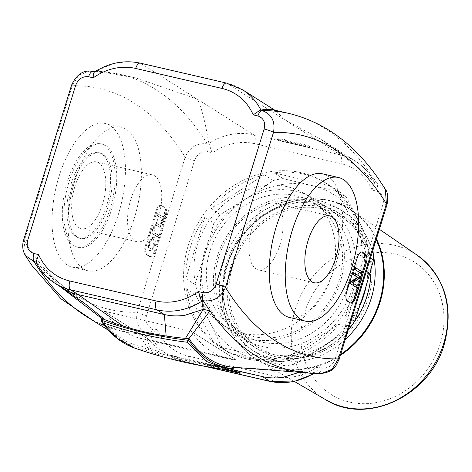 <?xml version="1.0" encoding="UTF-8"?>
<svg xmlns="http://www.w3.org/2000/svg" width="472" height="472" viewBox="0 0 472 472"><rect width="100%" height="100%" fill="white"/><g stroke="black" fill="none" stroke-linecap="round" stroke-linejoin="round"><path stroke-width="0.35" stroke-dasharray="2.36 1.77" d="M89.397 71.036L78.594 75.355L72.245 85.78L24.255 240.814A515.825 235.251 103 0 0 30.267 250.083A515.825 235.251 103 0 0 128.313 312.134A515.825 235.251 103 0 0 137.157 312.269C135.204 323.243 138.98 330.5 148.479 334.04A7.369 3.363 103 0 0 152.739 328.701L157.436 329.786L150.521 334.512L148.479 334.04A534.245 243.652 -77 0 1 138.744 333.745L145.464 335.303L150.238 348.401A368.443 323.798 -57.7 0 1 148.574 347.752L146.184 347.079A243.174 110.902 103 0 1 122.714 339.185L108.566 330.335M233.552 367.281L232.59 367.204A368.443 323.798 -57.7 0 1 230.773 367.045A368.443 323.798 -57.7 0 1 228.448 366.827L230.773 367.045M148.574 347.752L148.078 349.345A1.841 0.861 -70.8 0 1 146.827 350.637A1.841 1.634 94.9 0 1 145.742 348.507L148.078 349.345C175.171 358.779 203.178 365.263 232.094 368.797A1.841 0.814 97 0 1 231.144 370.154C202.122 366.608 174.02 360.101 146.827 350.637L134.827 348.147M150.238 348.401A368.443 323.798 -57.7 0 0 168.327 354.714A368.443 323.798 -57.7 0 0 185.095 359.41A368.443 323.798 -57.7 0 0 194.246 361.528A368.443 323.798 -57.7 0 0 195.007 361.694A368.443 323.798 -57.7 0 0 211.456 364.703A368.443 323.798 -57.7 0 0 228.448 366.827M101.74 318.47A243.174 110.902 103 0 0 122.714 339.185M94.695 321.662L121.528 331.149A534.245 243.652 -77 0 0 138.744 333.745L147.128 347.274M157.436 329.786A57.112 50.191 -57.7 0 0 188.723 356.23A7.369 3.363 -77 0 1 184.092 361.528A7.369 3.363 -77 0 1 183.596 361.322A64.475 56.664 122.3 0 1 167.991 354.82A64.475 56.664 122.3 0 1 149.718 334.548L145.464 335.303A64.475 56.664 -57.7 0 0 157.731 348.188A64.475 56.664 -57.7 0 0 160.563 350.118A64.475 56.664 -57.7 0 0 175.454 356.448A64.475 56.664 -57.7 0 0 176.168 356.62L175.454 356.448M232.531 367.151L301.325 371.387L299.449 372.29M188.723 356.23L274.975 376.202A57.112 50.191 -57.7 0 0 317.355 366.809C317.609 370.367 317.072 372.349 315.744 372.762L301.325 371.387L308.051 372.945L233.858 367.304M62.516 288.067A64.475 56.664 -57.7 0 1 61.201 287.2A64.475 56.664 -57.7 0 1 59.684 286.132L47.418 273.247L36.816 263.099A64.475 56.664 -57.7 0 0 55.088 283.365M42.462 272.102L47.418 273.247L85.804 304.269M44.917 274.928L59.914 286.421M206.288 366.573L183.596 361.322L176.168 356.62L260.131 376.06M121.528 331.149A534.245 243.652 -77 0 1 86.641 316.623M290.835 370.349A534.245 243.652 103 0 0 307.638 372.909A534.245 243.652 103 0 0 308.051 372.945A534.245 243.652 103 0 0 317.786 373.234A7.369 3.363 103 0 0 322.046 367.894C328.17 368.514 332.483 365.635 334.99 359.263L382.981 204.228C384.503 197.62 382.426 193.266 376.756 191.154L372.066 190.068L374.615 182.581L376.656 183.053L385.323 189.207M366.744 297.555A77.373 67.998 122.3 0 1 258.284 347.404A77.373 67.998 122.3 0 1 242.201 245.658A77.373 67.998 122.3 0 1 341.038 216.642A77.373 67.998 122.3 0 1 366.744 297.555M331.834 275.459A77.373 67.998 -57.7 0 0 306.127 194.547A77.373 67.998 -57.7 0 0 207.291 223.563A77.373 67.998 -57.7 0 0 223.374 325.308A77.373 67.998 -57.7 0 0 331.834 275.459M368.343 297.921A79.213 69.614 122.3 0 1 257.299 348.956A79.213 69.614 122.3 0 1 240.832 244.791A79.213 69.614 122.3 0 1 342.023 215.084A79.213 69.614 122.3 0 1 368.343 297.921M360.384 304.481A79.213 69.614 122.3 0 1 252.839 346.135A79.213 69.614 122.3 0 1 236.378 241.971A79.213 69.614 122.3 0 1 337.568 212.264A79.213 69.614 122.3 0 1 366.065 286.539M351.758 325.314A82.901 72.853 122.3 0 1 250.868 349.25A82.901 72.853 122.3 0 1 233.64 240.242A82.901 72.853 122.3 0 1 339.539 209.149A82.901 72.853 122.3 0 1 371.063 269.27M345.268 339.504A82.901 72.853 122.3 0 1 254.98 351.852A82.901 72.853 122.3 0 1 237.752 242.844A82.901 72.853 122.3 0 1 343.646 211.751A82.901 72.853 122.3 0 1 373.387 255.505M310.21 146.839L307.98 145.429L285.619 140.255L284.504 139.547L277.152 138.738L288.964 142.367L287.849 141.665L310.21 146.839L309.992 147.535L307.768 146.125L285.407 140.951L284.291 140.243L276.934 139.435L288.746 143.063L287.631 142.361L309.992 147.535M307.98 145.429L307.768 146.125M285.619 140.255L285.407 140.951M284.504 139.547L284.291 140.243M277.152 138.738L276.934 139.435M288.964 142.367L288.746 143.063M287.849 141.665L287.631 142.361M240.095 373.358L240.307 372.662L238.077 371.252L215.716 366.071L214.601 365.369L207.249 364.561L219.061 368.189L217.946 367.481L227.958 369.8M237.864 371.948L238.077 371.252M216.884 368.284L207.031 365.257L214.388 366.065L215.503 366.768L229.321 369.971M215.503 366.768L215.716 366.071M214.388 366.065L214.601 365.369M207.031 365.257L207.249 364.561M218.843 368.886L219.061 368.189M220.359 368.785L218.2 368.479M217.728 368.178L217.946 367.481M238.23 372.178L240.307 372.662M95.999 71.903L109.327 73.254L136.561 78.169L197.261 99.079C200.978 106.088 204.352 118.165 207.373 135.305L208.901 143.358A64.475 56.664 122.3 0 1 253.712 134.803L339.964 154.775A7.369 3.363 -77 0 1 340.778 163.625L254.526 143.653A7.369 3.363 103 0 0 253.712 134.803L140.809 63.348A64.475 56.664 -57.7 0 0 95.999 71.903L94.754 71.838M242.661 89.822A64.475 56.664 -57.7 0 0 227.061 83.32L339.964 154.775A64.475 56.664 122.3 0 1 355.563 161.276A64.475 56.664 122.3 0 1 373.842 181.543L363.233 171.389L321.338 139.612L283.513 119.044L276.893 111.486L272.379 109.61M146.515 315.626A7.369 1.032 -162.8 0 1 137.157 312.269L185.148 157.229C189.709 147.223 197.107 142.768 207.35 143.854A7.369 3.363 -77 0 1 207.45 151.954C201.332 151.341 197.013 154.22 194.511 160.592L146.515 315.626C145.004 322.223 147.075 326.577 152.739 328.701M23.6 240.13A7.369 1.032 17.2 0 0 24.255 240.814L25.335 255.435M36.043 262.06L36.816 263.099M321.261 373.594L317.786 373.234L315.744 372.762L316.211 372.603L314.747 373.523M71.602 85.066L71.596 85.078A7.369 1.032 17.2 0 0 72.245 85.78A515.825 235.251 103 0 1 81.09 85.91A515.825 235.251 103 0 1 179.136 147.96A515.825 235.251 103 0 1 185.148 157.229A7.369 1.032 -162.8 0 0 194.511 160.592M254.526 143.653A57.112 50.191 -57.7 0 0 212.146 153.04L208.901 143.358M149.718 334.548L150.521 334.512M373.842 181.543L374.579 182.517C370.113 173.607 363.776 166.528 355.563 161.276L321.338 139.612M387.052 204.512L387.046 204.529A7.369 1.032 17.2 0 1 382.981 204.228M339.055 359.564A7.369 1.032 17.2 0 1 334.99 359.263M322.577 173.826A73.691 33.606 -77 0 1 338.689 253.204A73.691 33.606 -77 0 1 289.33 317.408M94.447 72.039L94.913 71.874M72.647 184.505A43.843 19.995 -77 0 1 100.217 152.981A43.843 19.995 -77 0 1 109.805 200.205A43.843 19.995 -77 0 1 80.435 238.407A43.843 19.995 -77 0 1 72.647 184.505M71.054 184.139A43.843 19.995 -77 0 1 98.618 152.609A43.843 19.995 -77 0 1 108.212 199.833A43.843 19.995 -77 0 1 78.842 238.041A43.843 19.995 -77 0 1 71.054 184.139M68.936 182.157A53.059 24.196 -77 0 1 102.294 144.007A53.059 24.196 -77 0 1 113.9 201.155A53.059 24.196 -77 0 1 78.358 247.381A53.059 24.196 -77 0 1 68.936 182.157M67.337 181.785A53.059 24.196 103 0 0 76.759 247.015A53.059 24.196 103 0 0 112.301 200.783A53.059 24.196 103 0 0 100.695 143.635A53.059 24.196 103 0 0 67.337 181.785M59.018 176.522A73.691 33.606 -77 0 1 105.35 123.534A73.691 33.606 -77 0 1 121.469 202.907A73.691 33.606 -77 0 1 72.11 267.117A73.691 33.606 -77 0 1 59.018 176.522M74.889 186.564A34.32 15.653 103 0 0 80.983 228.761A34.32 15.653 103 0 0 103.976 198.859A34.32 15.653 103 0 0 96.471 161.884A34.32 15.653 103 0 0 74.889 186.564M130.791 199.508A34.32 15.653 -77 0 1 152.373 174.829A34.32 15.653 -77 0 1 159.884 211.804A34.32 15.653 -77 0 1 136.892 241.705A34.32 15.653 -77 0 1 130.791 199.508M279.861 245.127A34.32 15.653 103 0 0 273.766 202.936A34.32 15.653 103 0 0 250.774 232.838A34.32 15.653 103 0 0 258.278 269.807A34.32 15.653 103 0 0 279.861 245.127M162.038 218.79L160.616 223.38L161.318 223.828L164.74 212.778L164.038 212.329L162.61 216.943L157.371 213.627L156.798 215.474L162.681 218.937L161.259 223.527L160.616 223.38M161.259 223.527L161.961 223.976L161.318 223.828M161.961 223.976L165.377 212.925L164.74 212.778M165.377 212.925L164.038 212.329M164.675 212.477L163.253 217.09L162.61 216.943M163.253 217.09L157.371 213.627M158.008 213.775L157.436 215.621L156.798 215.474M157.436 215.621L162.681 218.937M160.692 225.852L156.344 223.274L152.963 227.48C151.742 231.304 152.043 233.693 153.866 234.649L157.3 236.82L157.872 234.973L154.444 232.802L153.624 228.088L155.931 225.191L160.12 227.705L160.692 225.852L161.33 226.005L156.981 223.421L153.601 227.628C152.379 231.451 152.68 233.841 154.503 234.796L157.3 236.82M157.937 236.968L158.509 235.121L157.872 234.973M158.509 235.121L155.082 232.95L154.261 228.242L156.574 225.345L160.12 227.705M160.757 227.852L161.33 226.005M154.562 245.658L151.359 249.198L150.597 248.868L149.76 242.643L152.999 239.115L153.636 239.392L154.562 245.658L153.925 245.511L152.993 239.239L152.362 238.968L149.123 242.496L149.96 248.72L150.721 249.051L153.925 245.511M154.598 245.947C155.778 241.64 155.435 238.773 153.577 237.333L152.904 237.05L148.45 242.059C147.317 246.449 147.63 249.304 149.382 250.626L150.155 250.962L154.598 245.947L155.235 246.095C156.415 241.794 156.073 238.92 154.214 237.481L153.547 237.198L149.087 242.207C147.96 246.596 148.267 249.452 150.019 250.774L150.792 251.11L155.235 246.095M165.206 207.757L162.232 205.875A7.369 3.363 103 0 0 161.737 205.668A7.369 3.363 103 0 0 157.105 210.966L146.32 245.812A7.369 3.363 103 0 0 147.134 254.662L150.102 256.544A7.369 3.363 103 0 0 150.597 256.756A7.369 3.363 103 0 0 155.229 251.458L166.02 216.607A7.369 3.363 103 0 0 165.206 207.757L161.276 205.656A7.369 3.363 103 0 0 160.781 205.444A7.369 3.363 103 0 0 156.149 210.742L145.358 245.593A7.369 3.363 103 0 0 146.172 254.443L149.146 256.325A7.369 3.363 103 0 0 149.642 256.532A7.369 3.363 103 0 0 154.273 251.234L165.058 216.382A7.369 3.363 103 0 0 164.244 207.532M353.41 272.639L359.357 276.397L358.767 278.291L359.41 278.439M359.357 276.397L359.994 276.545M358.767 278.291L351.835 282.669L352.472 282.817M351.835 282.669L357.139 285.767M356.502 285.619L355.953 287.383M354.985 267.559L360.927 271.323L360.354 273.17M360.927 271.323L361.564 271.471M361.534 252.007A7.369 3.363 103 0 0 361.074 251.818A7.369 3.363 103 0 0 356.443 257.116L345.651 291.967A7.369 3.363 103 0 0 346.466 300.817L349.439 302.694A7.369 3.363 103 0 0 349.935 302.906A7.369 3.363 103 0 0 350.43 302.935M74.989 180.221A73.691 33.606 103 0 0 88.081 270.81A73.691 33.606 103 0 0 137.44 206.6A73.691 33.606 103 0 0 121.322 127.233A73.691 33.606 103 0 0 74.989 180.221M127.31 325.892L149.317 339.816L236.537 360.012L191.219 331.332L103.999 311.142L126.012 325.066M213.232 345.262L214.53 346.082M191.219 331.332L236.525 360.012L191.219 331.338A246.856 112.584 -77 0 0 228.572 358.814A246.856 112.584 -77 0 0 236.525 360.012M149.317 339.816L104.011 311.142A246.856 112.584 103 0 0 141.364 338.625A246.856 112.584 103 0 0 149.317 339.822L103.999 311.142M213.828 223.12L204.942 254.131A92.111 80.948 122.3 0 1 247.405 197.939L220.247 214.624A97.639 85.804 -57.7 0 0 213.828 223.12L204.765 217.391A97.639 85.804 -57.7 0 0 185.803 278.645L194.865 284.38A97.639 85.804 -57.7 0 0 195.52 294.516L209.261 321.149A92.111 80.948 122.3 0 1 204.942 254.131L194.865 284.38M229.162 352.861L257.836 359.741A92.111 80.948 122.3 0 1 209.261 321.149L221.816 347.026A97.639 85.804 -57.7 0 0 229.162 352.861L220.105 347.127A97.639 85.804 -57.7 0 0 222.931 349.009A97.639 85.804 -57.7 0 0 276.256 360.13L285.318 365.865A97.639 85.804 -57.7 0 0 295.053 363.983L322.205 347.298A92.111 80.948 122.3 0 1 257.836 359.741L285.318 365.865M372.921 250.172A97.639 85.804 -57.7 0 0 372.898 249.965L360.342 224.088A92.111 80.948 122.3 0 1 364.667 291.106A92.111 80.948 122.3 0 1 322.205 347.298L348.165 329.857A97.639 85.804 -57.7 0 0 348.306 329.692M360.342 224.088L346.601 197.455A97.639 85.804 -57.7 0 0 339.25 191.62L311.774 185.496A92.111 80.948 122.3 0 1 360.342 224.088M311.774 185.496L283.1 178.617A97.639 85.804 -57.7 0 0 273.365 180.499L247.405 197.939A92.111 80.948 122.3 0 1 311.774 185.496M351.493 319.402L345.528 315.626L364.49 254.367L370.455 258.143M372.898 249.965L363.835 244.23L337.539 191.72L346.601 197.455M361.611 242.82A97.639 85.804 -57.7 0 0 325.137 182.593A97.639 85.804 -57.7 0 0 215.138 200.677A97.639 85.804 -57.7 0 0 192.847 316.541A97.639 85.804 -57.7 0 0 220.707 347.598A97.639 85.804 -57.7 0 0 318.411 340.212A97.639 85.804 -57.7 0 0 361.611 242.82M363.835 244.23A97.639 85.804 -57.7 0 0 337.539 191.72M339.25 191.62L330.193 185.885A97.639 85.804 -57.7 0 0 327.361 184.003A97.639 85.804 -57.7 0 0 274.037 172.888L283.1 178.617M273.365 180.499L264.302 174.77A97.639 85.804 -57.7 0 0 211.19 208.889L220.247 214.624M195.52 294.516L186.458 288.781A97.639 85.804 -57.7 0 0 212.754 341.291L221.816 347.026M295.053 363.983L285.991 358.248A97.639 85.804 -57.7 0 0 339.108 324.122L348.165 329.857M345.528 315.626A97.639 85.804 -57.7 0 0 364.49 254.367M335.403 226.849A74.381 65.366 122.3 0 1 318.417 315.125A74.381 65.366 122.3 0 1 234.613 328.878A74.381 65.366 122.3 0 1 219.179 231.068A74.381 65.366 122.3 0 1 314.187 203.184A74.381 65.366 122.3 0 1 335.403 226.849M336.943 223.97A78.069 68.605 -57.7 0 0 213.456 230.849A78.069 68.605 -57.7 0 0 268.361 340.477A78.069 68.605 -57.7 0 0 336.943 223.97M222.318 310.865A74.381 65.366 -57.7 0 0 243.54 334.53A74.381 65.366 -57.7 0 0 327.338 320.759A74.381 65.366 -57.7 0 0 344.318 232.489A74.381 65.366 -57.7 0 0 323.113 208.836A74.381 65.366 -57.7 0 0 239.31 222.595A74.381 65.366 -57.7 0 0 222.318 310.865M220.784 313.75A78.069 68.605 122.3 0 1 289.365 197.243A78.069 68.605 122.3 0 1 344.265 306.865A78.069 68.605 122.3 0 1 220.784 313.75M204.765 217.391L185.803 278.645M186.458 288.781L212.754 341.291M220.105 347.127L276.256 360.13M285.991 358.248L339.108 324.122M330.193 185.885L274.037 172.888M264.302 174.77L211.19 208.889M101.297 319.898C113.646 337.362 128.461 346.896 145.742 348.507L146.184 347.079M232.59 367.204L232.094 368.797L233.115 368.874M176.168 356.62L174.209 356.142M232.643 369.641L211.456 364.703M314.653 372.738A64.475 56.664 122.3 0 1 313.473 373.47M340.654 354.413A88.181 77.496 122.3 0 1 230.997 331.208A88.181 77.496 122.3 0 1 267.819 212.252A88.181 77.496 122.3 0 1 376.213 239.528M340.353 355.381A88.429 77.709 122.3 0 1 258.231 360.396A88.429 77.709 122.3 0 1 237.723 242.82A88.429 77.709 122.3 0 1 352.761 211.031A88.429 77.709 122.3 0 1 376.426 238.85M325.845 399.796A85.562 75.195 122.3 0 1 305.992 286.032A85.562 75.195 122.3 0 1 417.307 255.269M440.246 343.787A78.193 68.717 122.3 0 1 318.73 384.291A78.193 68.717 122.3 0 1 358.384 256.19A78.193 68.717 122.3 0 1 440.246 343.787M226.566 83.107A7.369 3.363 -77 0 1 227.061 83.32L140.809 63.348A7.369 3.363 -77 0 0 140.314 63.142M95.444 71.402A534.245 243.652 -77 0 1 102.607 71.697A534.245 243.652 -77 0 1 119.817 74.287A534.245 243.652 -77 0 1 200.653 133.747A534.245 243.652 -77 0 1 207.35 143.854L209.391 144.332M376.756 191.154A7.369 3.363 -77 0 0 376.656 183.053A534.245 243.652 103 0 0 369.959 172.947A534.245 243.652 103 0 0 289.124 113.486M212.146 153.04L207.45 151.954M274.975 376.202A7.369 3.363 -77 0 1 270.338 381.5M372.066 190.068A57.112 50.191 -57.7 0 0 340.778 163.625M317.355 366.809L322.046 367.894M157.896 223.828L157.259 223.681M153.601 227.628L152.963 227.48M154.503 234.796L153.866 234.649M155.082 232.95L154.444 232.802M154.261 228.242L153.624 228.088M157.329 225.681L156.692 225.533M150.597 248.868L149.96 248.72M153.636 239.392L152.993 239.239M149.76 242.643L149.123 242.496M154.214 237.481L153.577 237.333M149.087 242.207L148.45 242.059M150.019 250.774L149.382 250.626M165.058 216.382L166.02 216.607M161.276 205.656L162.232 205.875M156.149 210.742L157.105 210.966M145.358 245.593L146.32 245.812M146.172 254.443L147.134 254.662M149.146 256.325L150.102 256.544M154.273 251.234L155.229 251.458M357.398 257.34L356.443 257.116M346.613 292.186L345.651 291.967M347.427 301.036L346.466 300.817M350.395 302.918L349.439 302.694M204.606 366.278L184.092 361.528L167.991 354.82L160.563 350.118M61.201 287.2L61.856 287.649M195.007 361.694L232.472 369.788M178.534 357.168L174.174 356.136M307.638 372.909L303.307 372.585M233.392 367.275L232.967 367.24M223.374 325.308L258.284 347.404M306.127 194.547L341.038 216.642M252.839 346.135L257.299 348.956M337.568 212.264L342.023 215.084M250.868 349.25L254.98 351.852M339.539 209.149L343.646 211.751M294.652 381.618L258.231 360.396C227.191 343.12 213.869 300.263 227.728 262.857C244.655 209.19 312.464 180.906 352.761 211.031L379.388 229.28M95.91 71.113L100.353 71.361L119.817 74.287L136.561 78.169M274.828 110.177L276.893 111.486M78.842 238.041L80.435 238.407M98.618 152.609L100.217 152.981M76.759 247.015L78.358 247.381M100.695 143.635L102.294 144.007M80.989 228.761L136.892 241.705M96.471 161.884L152.373 174.829M314.181 282.752L258.278 269.807M329.668 215.875L273.766 202.936M156.344 223.274L156.981 223.421M155.931 225.191L156.574 225.345M151.359 249.198L150.721 249.051M152.999 239.115L152.362 238.968M152.904 237.05L153.547 237.198M150.155 250.962L150.792 251.11M160.781 205.444L161.737 205.668M149.642 256.532L150.597 256.756M362.03 252.042L361.074 251.818M350.891 303.124L349.935 302.906M121.322 127.233L105.35 123.534M88.081 270.81L72.11 267.117M141.364 338.625L228.572 358.814M220.707 347.598L222.931 349.009M325.137 182.593L327.361 184.003M243.54 334.53L234.625 328.89M314.181 203.184L323.096 208.825"/><path stroke-width="0.71" d="M233.392 367.275L232.95 368.697A1.841 1.634 94.9 0 1 231.144 370.154L231.191 370.16A1.841 1.841 0 0 0 233.115 368.874L232.95 368.697C215.669 367.092 200.854 357.552 188.511 340.088L188.422 340.318C158.38 336.766 129.316 330.034 101.238 320.134L101.74 318.47A368.443 323.798 -57.7 0 0 104.926 319.727A368.443 323.798 -57.7 0 0 123.021 326.04A368.443 323.798 -57.7 0 0 139.759 330.73A368.443 323.798 -57.7 0 0 148.91 332.848A368.443 323.798 -57.7 0 0 166.144 336.023A368.443 323.798 -57.7 0 0 185.466 338.371A368.443 323.798 -57.7 0 0 188.947 338.66A243.174 110.902 103 0 0 233.392 367.275L303.307 372.585M134.827 348.147L117.404 338.495L101.692 321.757L101.238 320.134M102.678 322.695C129.865 332.158 157.972 338.666 186.989 342.212L188.422 340.318M186.989 342.212L206.453 361.452L229.274 369.965C196.765 366.007 165.1 358.667 134.284 347.958C121.835 343.569 110.973 334.831 101.692 321.757M123.021 326.04L78.122 294.569L70.694 289.867A64.475 56.664 -57.7 0 1 55.088 283.365L62.516 288.067A64.475 56.664 -57.7 0 0 78.122 294.569L164.368 314.535L156.94 309.838A64.475 56.664 -57.7 0 0 201.75 301.283L203.279 309.331L210.005 310.889L188.947 338.66L188.511 340.088M299.449 372.29L283.259 377.246A64.475 56.664 -57.7 0 1 262.414 376.585L232.643 369.641M166.144 336.023L164.368 314.535A64.475 56.664 -57.7 0 0 185.207 315.196L203.279 309.331L185.466 338.371M85.804 304.269L104.926 319.727M59.914 286.421L101.74 318.47M86.641 316.623A534.245 243.652 -77 0 1 86.146 316.317A534.245 243.652 -77 0 1 40.698 271.695L44.917 274.928M23.6 240.13A7.369 1.032 17.2 0 1 23.606 240.112C22.007 245.576 22.585 250.691 25.34 255.446L33.996 261.582A534.245 243.652 -77 0 0 40.698 271.695L42.462 272.102M260.131 376.06L262.414 376.585L269.842 381.287L206.288 366.573M201.75 301.283L201.261 300.31L203.302 300.782A534.245 243.652 103 0 0 210.005 310.889A534.245 243.652 103 0 0 290.835 370.349L310.305 373.281L321.261 373.612M366.065 286.539A79.213 69.614 122.3 0 1 363.882 295.1A79.213 69.614 122.3 0 1 360.384 304.481M371.063 269.27A82.901 72.853 122.3 0 1 367.08 295.844A82.901 72.853 122.3 0 1 351.758 325.314M373.387 255.505A82.901 72.853 122.3 0 1 371.193 298.446A82.901 72.853 122.3 0 1 345.268 339.504M229.321 369.971L237.864 371.948L240.095 373.358L220.359 368.785M218.2 368.479L218.843 368.886L216.884 368.284M227.958 369.8L238.23 372.178M253.216 114.855L257.913 115.941A7.369 3.363 103 0 1 262.172 110.601A534.245 243.652 103 0 1 271.913 110.896A534.245 243.652 103 0 1 289.124 113.486C324.465 122.183 354.212 143.913 378.379 178.664L385.329 189.201L386.403 203.827L338.406 358.862A515.825 235.251 -77 0 1 329.568 358.732A515.825 235.251 -77 0 1 231.522 296.676A515.825 235.251 -77 0 1 225.504 287.407A7.369 1.032 -162.8 0 0 216.147 284.05C213.651 290.416 209.332 293.295 203.202 292.681A7.369 3.363 -77 0 0 203.302 300.782C213.568 301.862 220.967 297.407 225.504 287.407L273.5 132.372C275.442 121.375 271.665 114.124 262.172 110.601L260.131 110.129L260.939 110.088A64.475 56.664 -57.7 0 0 242.661 89.822L226.566 83.107A7.369 3.363 -77 0 0 221.934 88.411A57.112 50.191 122.3 0 1 253.216 114.855L260.131 110.129M289.124 113.486L272.379 109.61L265.187 109.339L260.939 110.088M69.88 281.017A7.369 3.363 103 0 0 70.694 289.867L156.94 309.838A7.369 3.363 -77 0 1 156.126 300.983L69.88 281.017A57.112 50.191 122.3 0 1 38.592 254.573L36.073 262.125C40.545 271.034 46.881 278.114 55.088 283.365M257.913 115.941C263.571 118.053 265.647 122.407 264.137 129.015A7.369 1.032 -162.8 0 1 273.5 132.372A515.825 235.251 -77 0 1 282.339 132.502A515.825 235.251 -77 0 1 380.385 194.558A515.825 235.251 -77 0 1 386.403 203.827A7.369 1.032 17.2 0 1 387.052 204.523L339.061 359.564A7.369 1.032 17.2 0 0 338.406 358.862L332.04 369.287L321.261 373.594M365.499 254.131A7.369 3.363 -77 0 1 366.313 262.981L355.522 297.826A7.369 3.363 -77 0 1 350.891 303.124A7.369 3.363 -77 0 1 350.395 302.918L347.427 301.036A7.369 3.363 -77 0 1 346.613 292.186L357.398 257.34A7.369 3.363 -77 0 1 362.03 252.042A7.369 3.363 -77 0 1 362.526 252.249L365.499 254.131L364.537 253.906L361.57 252.024A7.369 3.363 103 0 0 361.534 252.007M305.301 321.107L289.33 317.408A73.691 33.606 -77 0 1 276.244 226.814A73.691 33.606 -77 0 1 322.577 173.826L338.548 177.525A73.691 33.606 -77 0 1 354.667 256.904A73.691 33.606 -77 0 1 305.301 321.102A73.691 33.606 -77 0 1 292.215 230.513A73.691 33.606 -77 0 1 338.548 177.525M94.754 71.838L92.866 71.402A7.369 3.363 103 0 0 88.606 76.741L93.303 77.827C93.049 74.275 93.586 72.287 94.913 71.874M95.444 71.402A534.245 243.652 -77 0 0 92.866 71.402L89.397 71.036L95.91 71.113M89.426 71.036C82.016 70.829 76.069 75.508 71.596 85.078A7.369 1.032 17.2 0 1 75.662 85.379C78.163 79.001 82.476 76.122 88.606 76.741M71.596 85.078L23.606 240.112A7.369 1.032 17.2 0 1 27.671 240.413L75.662 85.379M203.202 292.681L198.505 291.596L201.261 300.31M335.763 258.072A34.32 15.653 -77 0 1 314.181 282.752A34.32 15.653 -77 0 1 306.676 245.782A34.32 15.653 -77 0 1 329.668 215.875A34.32 15.653 -77 0 1 335.763 258.072M359.994 276.545L359.41 278.439L352.472 282.817L357.139 285.767L356.59 287.531L350.649 283.772L351.233 281.878L358.171 277.501L353.504 274.551L354.053 272.786L359.994 276.545M350.649 283.772L356.59 287.531M350.012 283.625L350.596 281.731L351.233 281.878M350.596 281.731L357.534 277.353L358.171 277.501M357.534 277.353L353.504 274.551M352.867 274.403L353.41 272.639L354.053 272.786M361.564 271.471L360.991 273.317L355.05 269.559L355.623 267.707L361.564 271.471M355.05 269.559L360.991 273.317M354.413 269.406L354.985 267.559L355.623 267.707M350.43 302.935A7.369 3.363 103 0 0 354.566 297.608L365.352 262.757A7.369 3.363 103 0 0 364.537 253.906M348.306 329.692A97.639 85.804 -57.7 0 0 354.59 321.361L364.667 291.106L373.553 260.101A97.639 85.804 -57.7 0 0 372.921 250.172M370.455 258.143L373.553 260.101M354.59 321.361L351.493 319.402M313.473 373.47A64.475 56.664 122.3 0 1 269.842 381.287A7.369 3.363 -77 0 0 270.338 381.5L292.905 381.96L314.747 373.523M376.213 239.528A88.181 77.496 122.3 0 1 379.458 301.838A88.181 77.496 122.3 0 1 340.654 354.413M376.426 238.85A88.429 77.709 122.3 0 1 380.054 302.127A88.429 77.709 122.3 0 1 340.353 355.381M379.388 229.28L417.307 255.269A85.562 75.195 122.3 0 1 443.715 343.415A85.562 75.195 122.3 0 1 325.845 399.796L294.652 381.618M38.592 254.573L33.895 253.488A7.369 3.363 -77 0 0 33.996 261.582L36.043 262.06M33.895 253.488C28.237 251.375 26.161 247.015 27.671 240.413M93.303 77.827A57.112 50.191 122.3 0 1 135.682 68.44A7.369 3.363 -77 0 1 140.314 63.142C124.425 59.773 109.132 62.741 94.447 72.039M135.682 68.44L221.934 88.411M198.505 291.596A57.112 50.191 122.3 0 1 156.126 300.983M264.137 129.015L216.147 284.05M366.313 262.981L365.352 262.757M362.526 252.249L361.57 252.024M355.522 297.826L354.566 297.608M233.599 367.31L233.115 368.874M61.856 287.649L85.68 304.169M232.472 369.788L260.178 376.072M108.566 330.335L86.146 316.311M417.307 255.269C445.102 276.981 454.105 306.588 444.317 344.082C430.246 395.483 367.015 425.88 325.845 399.796M274.828 110.177L242.661 89.822M94.695 321.662L61.071 298.864L32.273 265.972L25.323 255.44M204.606 366.278L270.338 381.5M385.305 189.183C387.742 192.021 388.326 197.137 387.046 204.529M339.055 359.564C335.397 365.918 335.993 371.045 321.149 373.594M140.314 63.142L226.566 83.107"/></g></svg>
